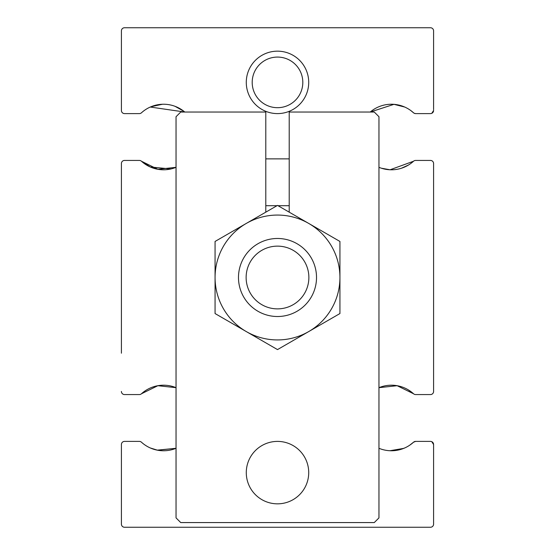 <?xml version="1.0" encoding="UTF-8"?>
<svg xmlns="http://www.w3.org/2000/svg" width="555" height="555" viewBox="0 0 555 555"><rect width="100%" height="100%" fill="white"/><g stroke="black" fill="none" stroke-linecap="round" stroke-linejoin="round"><path stroke-width="0.83" d="M170.878 168.97L150.273 166.986M150.204 166.958L141.469 161.241A32.78 32.78 0 0 0 176.039 167.326L157.856 169.296L141.469 161.241A3.122 3.122 0 0 0 139.367 160.43L124.528 160.43L139.367 160.43M150.28 107.039L184.78 112.041A32.78 32.78 0 0 0 141.469 112.79A3.122 3.122 0 0 1 139.367 113.602L124.528 113.602A3.122 3.122 0 0 1 121.406 110.48L121.406 30.872A3.122 3.122 0 0 1 124.528 27.75L430.472 27.75A3.122 3.122 0 0 1 433.594 30.872L433.594 109.696M151.064 106.706L162.414 104.257M175.04 106.317L183.844 111.271M413.531 393.759A32.78 32.78 0 0 0 378.961 387.674L397.144 385.704L413.531 393.759A3.122 3.122 0 0 0 415.633 394.57L430.472 394.57A3.122 3.122 0 0 0 433.594 391.448L433.594 386.766M401.445 386.766L402.673 387.189M408.411 389.936L413.35 393.599M308.719 472.617A31.219 31.219 0 0 0 261.891 445.582A31.219 31.219 0 0 0 261.891 499.653A31.219 31.219 0 0 0 308.719 472.617M265.796 212.163L265.796 112.041L180.722 112.041L176.039 116.723L176.039 517.884L180.722 522.567L374.278 522.567L378.961 517.884L378.961 116.723L374.278 112.041L289.21 112.041L289.21 212.163M252.199 82.383A25.301 25.301 0 0 1 290.154 60.467A25.301 25.301 0 0 1 290.154 104.298A25.301 25.301 0 0 1 252.199 82.383M246.281 82.383A31.219 31.219 0 0 1 293.109 55.347A31.219 31.219 0 0 1 293.109 109.418A31.219 31.219 0 0 1 246.281 82.383M390.033 169.768L381.465 168.234M390.096 169.768L413.531 161.241A32.78 32.78 0 0 1 378.961 167.326M408.418 165.057L401.445 168.234M415.633 160.43L430.472 160.43L415.633 160.43A3.122 3.122 0 0 0 413.531 161.241M433.594 168.234L433.594 163.552A3.122 3.122 0 0 0 430.472 160.43M410.714 110.494L413.531 112.79C408.418 108.704 408.418 108.704 413.531 112.79A32.78 32.78 0 0 0 370.22 112.041L393.967 104.333L404.72 107.039M433.594 391.448L433.594 163.552M389.908 450.729L403.707 448.385M404.72 447.961L400.793 449.404M378.961 448.294A32.78 32.78 0 0 0 413.531 442.21L409.569 445.304M413.531 442.21L415.633 441.398L430.472 441.398L415.633 441.398A3.122 3.122 0 0 0 413.531 442.21L414.266 441.711M431.804 441.697L433.594 444.52L432.442 442.099M150.28 447.961L157.558 450.209L176.039 448.294A32.78 32.78 0 0 1 141.469 442.21A3.122 3.122 0 0 0 139.367 441.398L124.528 441.398A3.122 3.122 0 0 0 121.406 444.52L121.406 524.128A3.122 3.122 0 0 0 124.528 527.25L430.472 527.25A3.122 3.122 0 0 0 433.594 524.128L433.594 444.52A3.122 3.122 0 0 0 430.472 441.398M124.528 160.43A3.122 3.122 0 0 0 121.406 163.552L121.406 353.202M121.406 163.552L121.406 201.798M121.406 391.448A3.122 3.122 0 0 0 124.528 394.57L139.367 394.57A3.122 3.122 0 0 0 141.469 393.759A32.78 32.78 0 0 1 176.039 387.674L157.87 385.704L141.469 393.759M431.804 113.303L433.594 110.48A3.122 3.122 0 0 1 430.472 113.602L415.633 113.602L430.472 113.602M414.301 113.303L415.633 113.602A3.122 3.122 0 0 1 413.531 112.79L414.266 113.289M415.633 113.602L414.502 113.386M415.633 394.57L430.472 394.57M433.594 445.304L433.594 444.52M415.633 441.398L414.502 441.613M176.039 448.294L157.211 450.147M124.528 394.57L139.367 394.57M277.5 238.477A39.023 39.023 0 0 1 311.293 297.008A39.023 39.023 0 0 1 243.707 297.008A39.023 39.023 0 0 1 277.5 238.477M277.5 246.136A31.364 31.364 0 0 1 304.667 293.186A31.364 31.364 0 0 1 250.333 293.186A31.364 31.364 0 0 1 277.5 246.136M339.938 313.547L339.938 277.5A62.438 62.438 0 0 0 246.281 223.429A62.438 62.438 0 0 0 246.281 331.571L215.062 313.547L215.062 241.453L246.281 223.429L277.5 205.405L339.938 241.453L339.938 277.5A62.438 62.438 0 0 1 308.719 331.571L277.5 349.594L246.281 331.571A62.438 62.438 0 0 0 308.719 331.571L339.938 313.547M289.21 158.869L265.796 158.869M289.21 205.697L278.006 205.697M276.994 205.697L265.796 205.697"/></g></svg>
